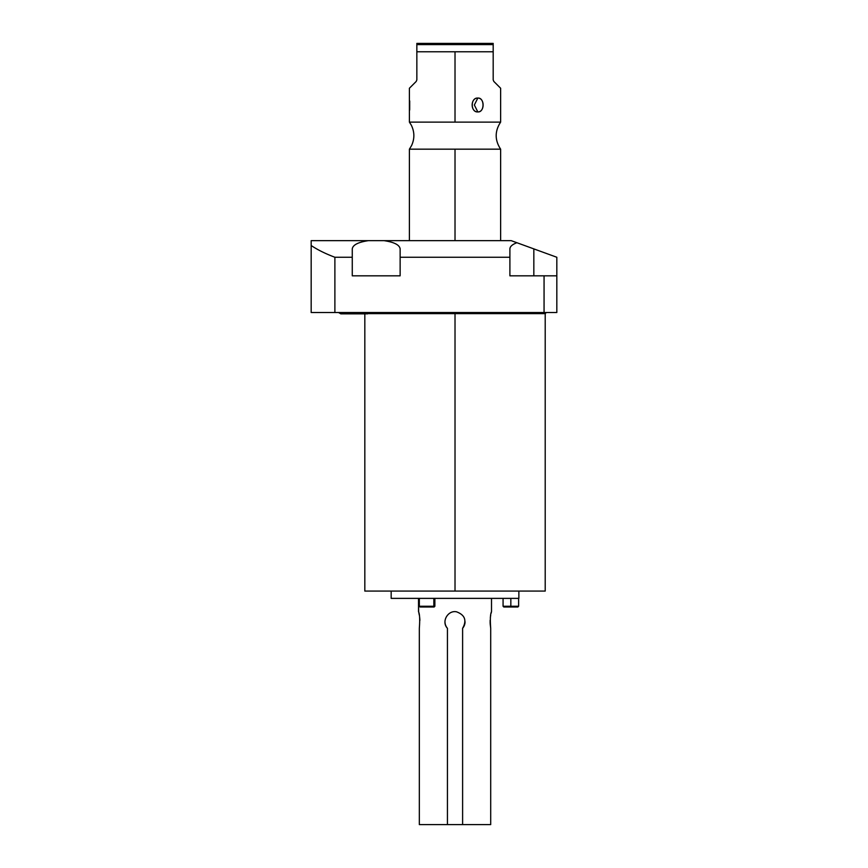 <?xml version="1.0" encoding="UTF-8"?>
<svg xmlns="http://www.w3.org/2000/svg" width="868" height="868" viewBox="0 0 868 868"><rect width="100%" height="100%" fill="white"/><g stroke="black" fill="none" stroke-linecap="round" stroke-linejoin="round"><path stroke-width="1.3" d="M368.379 240.653L311.178 240.653L311.178 245.525C317.612 249.832 325.511 253.738 334.885 257.253L352.267 257.253L352.267 275.829L400.137 275.829L400.137 248.888L400.137 257.253L509.896 257.253L509.896 275.829L556.822 275.829L556.822 312.534L544.062 312.534L544.062 275.829L556.822 275.829L556.822 257.253L533.831 248.888L533.831 275.829L533.831 248.888L556.822 257.253L556.822 312.534L311.178 312.534L311.178 245.525C317.612 249.832 325.511 253.738 334.885 257.253L334.885 312.534L311.178 312.534L311.178 240.653L511.209 240.653L516.905 242.725C512.337 244.44 510.004 246.501 509.896 248.888L509.896 257.253L400.137 257.253L400.137 275.829L352.267 275.829L352.267 257.253L334.885 257.253L334.885 312.534L544.062 312.534L544.062 275.829L509.896 275.829L509.896 248.888C510.004 246.501 512.337 244.44 516.905 242.725L511.209 240.653L368.379 240.653C358.234 242.161 352.864 244.906 352.267 248.888L352.267 257.253L352.267 248.888C352.864 244.906 358.234 242.161 368.379 240.653C358.234 242.161 352.864 244.906 352.267 248.888M546.308 312.534L545.212 313.63L455.016 313.63L455.016 312.534L455.016 313.63L545.212 313.63L545.212 591.075L455.016 591.075L455.016 313.63L368.705 313.63L455.016 313.63L455.016 591.075L364.82 591.075L364.82 313.63M533.831 248.888L516.905 242.725L533.831 248.888M400.137 248.888C399.551 244.906 394.17 242.161 384.025 240.653C394.17 242.161 399.551 244.906 400.137 248.888M455.016 240.653L455.016 149.166L500.63 149.166L455.016 149.166L455.016 240.653M500.63 88.232L500.63 122.117L455.016 122.117L455.016 51.787L493.187 51.787L493.187 79.889L493.827 81.44L500.63 88.243M493.827 81.44C502.822 90.435 502.822 90.435 493.827 81.44L493.187 79.889L493.827 81.44L493.187 79.889L493.187 43.4L416.846 43.4L416.846 51.787L455.016 51.787L455.016 122.117L409.403 122.117L409.403 88.232M500.63 240.653L500.63 149.166C494.717 140.149 494.717 131.133 500.63 122.117L409.403 122.117L411.248 125.057C414.611 131.849 414.72 138.685 411.573 145.574L409.403 149.166L455.016 149.166L409.403 149.166L409.403 240.653M477.823 98.062C470.38 97.455 470.402 112.547 477.823 111.929C484.767 112.525 484.745 97.444 477.823 98.062C470.272 97.9 470.272 112.08 477.823 111.929L474.351 104.995L477.823 98.062L474.351 104.995L477.823 111.929C484.865 112.08 484.865 97.9 477.823 98.062M409.403 88.243L416.206 81.44L416.846 79.889L416.846 51.787L416.846 79.889L416.206 81.44C407.211 90.435 407.211 90.435 416.206 81.44L416.846 79.889L416.206 81.44M409.696 109.27L409.598 110.269M409.696 109.205L409.707 100.938M493.187 44.604L416.846 44.604L416.846 43.4L493.187 43.4L493.187 51.787L416.846 51.787L416.846 44.604L493.187 44.604M418.528 611.69C419.732 614.045 419.993 619.578 419.331 628.291L419.331 824.6L447.432 824.6L447.432 628.291C441.118 621.846 447.812 609.965 456.525 611.81C464.966 614.967 466.984 620.468 462.611 628.291A10.036 10.036 0 0 0 465.053 621.727L465.053 621.727A10.036 10.036 0 0 1 462.611 628.291L462.611 824.6L462.611 628.291C466.984 620.468 464.966 614.967 456.525 611.81C447.812 609.965 441.118 621.846 447.432 628.291L447.432 824.6L490.702 824.6L490.702 628.291C490.04 619.568 490.301 614.034 491.505 611.69L491.505 598.377L491.505 611.69C490.301 614.034 490.04 619.568 490.702 628.291L490.702 824.6L419.331 824.6L419.331 628.291C419.993 619.578 419.732 614.045 418.528 611.69L418.528 598.377L418.636 612.092M518.869 598.377L391.164 598.377L391.164 591.075L391.164 598.377L518.869 598.377L518.869 591.075L518.869 598.377M418.929 613.285L419.32 615.152L418.929 613.285M419.689 617.582L419.906 620.327L419.689 617.582M490.702 628.291L490.16 623.766M490.127 623.126L490.127 620.327M490.344 617.582L490.713 615.152M491.104 613.285L491.396 612.092M391.164 591.075L455.016 591.075M447.432 628.291A10.036 10.036 0 0 1 444.98 621.727L444.98 621.727A10.036 10.036 0 0 0 447.432 628.291M367.663 313.847L354.242 313.847L354.242 312.534L354.242 313.847L367.663 313.847L369.898 312.534L368.705 313.63M354.242 313.847L340.809 313.847L354.242 313.847M514.42 606.992L507.27 606.992M510.84 606.255L503.071 606.255L510.84 606.255L510.84 598.377L510.84 606.255L518.619 606.255L510.84 606.255L510.84 606.992L510.84 606.255M518.619 598.377L518.619 606.255L517.881 606.992L503.798 606.992L503.071 606.255L503.071 598.377M434.879 598.377L434.879 606.255L434.141 606.992L433.197 606.992L433.837 606.255L419.331 606.255L433.837 606.255L433.837 598.377L433.837 606.255L434.879 606.255L433.197 606.992L421.002 606.992M433.197 606.992L420.058 606.992L419.331 606.255L419.331 598.377M338.574 312.534L340.809 313.847L338.574 312.534"/></g></svg>
